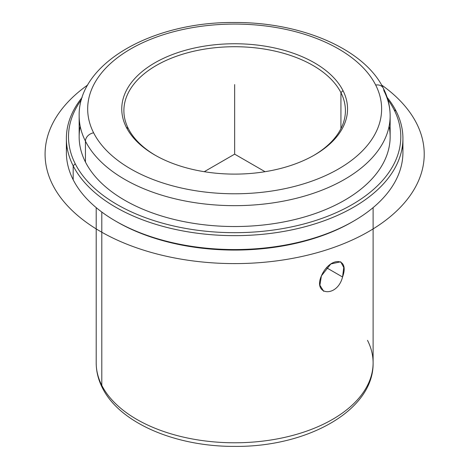 <?xml version="1.0" encoding="UTF-8"?>
<svg xmlns="http://www.w3.org/2000/svg" width="469" height="469" viewBox="0 0 469 469"><rect width="100%" height="100%" fill="white"/><g stroke="black" fill="none" stroke-linecap="round" stroke-linejoin="round"><path stroke-width="0.7" d="M326.606 267.787L342.558 276.997L326.606 267.787M323.663 291.302L319.899 285.211L321.406 275.866L330.821 263.971L340.699 261.79L343.754 267.471L342.558 276.997C350.038 256.602 329.695 256.654 321.406 275.866C312.676 295.54 337.258 297.938 342.558 276.997M340.934 92.663A110.76 63.948 180 0 1 345.413 110.672A110.76 63.948 180 0 1 313.72 155.45A110.76 63.948 -0 0 0 340.934 92.663A110.76 63.948 0 0 0 203.47 49.309A110.76 63.948 0 0 0 128.371 128.676L126.325 127.281A112.894 65.179 0 0 0 266.433 171.472A112.894 65.179 0 0 0 342.98 90.581A112.894 65.179 0 0 0 202.866 46.39A112.894 65.179 0 0 0 126.325 127.281A112.894 65.179 180 0 1 202.866 46.39A112.894 65.179 180 0 1 342.98 90.581L340.934 92.663L342.98 90.581A112.894 65.179 180 0 1 314.482 155.016A112.894 65.179 180 0 1 154.823 155.016A112.894 65.179 180 0 1 126.325 127.281L128.371 128.676A110.76 63.948 -0 0 0 155.585 155.45A110.76 63.948 180 0 1 128.371 128.676A110.76 63.948 180 0 1 123.886 110.672A110.76 63.948 180 0 1 218.9 47.369A110.76 63.948 180 0 1 340.934 92.663L340.934 128.676L340.934 92.663M96.198 207.626L96.198 362.854C96.233 371.466 98.291 379.796 102.377 387.834C119.794 423.22 175.957 446.728 234.729 446.388C307.16 447.186 373.969 410.404 373.107 362.854A138.455 79.935 180 0 1 254.345 441.974A138.455 79.935 180 0 1 101.796 385.36L101.796 212.035L101.796 385.36A138.455 79.935 180 0 1 96.198 362.854A138.455 79.935 0 0 0 101.796 385.36A8.518 6.677 153.1 0 0 102.377 387.834A8.518 6.677 -26.9 0 1 101.796 385.36A138.455 79.935 0 0 0 254.345 441.974A138.455 79.935 0 0 0 373.107 362.854A138.455 79.935 0 0 0 367.503 340.347M116.418 221.538A166.143 95.922 0 0 0 352.881 221.538M66.809 145.454A168.277 97.153 -0 0 0 73.182 179.762A168.277 97.153 0 0 0 115.661 221.104A168.277 97.153 0 0 0 353.644 221.104A168.277 97.153 0 0 0 402.496 145.454M353.644 221.104L352.137 221.978A166.143 95.922 180 0 1 117.168 221.978L115.661 221.104M402.924 138.496L402.924 152.407A168.277 97.153 180 0 1 258.583 248.576A168.277 97.153 180 0 1 73.182 179.762L73.182 165.85A168.277 97.153 0 0 0 258.583 234.658A168.277 97.153 0 0 0 402.924 138.496A168.277 97.153 0 0 0 396.117 111.141A168.277 97.153 0 0 0 387.148 97.423A168.277 97.153 180 0 1 396.117 111.141A168.277 97.153 180 0 1 282.027 231.721A168.277 97.153 180 0 1 73.182 165.85L73.182 179.762A168.277 97.153 180 0 1 66.375 152.407L66.375 138.496A168.277 97.153 0 0 0 73.182 165.85L75.228 163.763A166.143 95.922 0 0 0 281.429 228.802A166.143 95.922 0 0 0 394.077 109.752L396.117 111.141L394.077 109.752A166.143 95.922 0 0 0 387.816 99.586A166.143 95.922 180 0 1 394.077 109.752A166.143 95.922 180 0 1 281.429 228.802A166.143 95.922 180 0 1 75.228 163.763L73.182 165.85A168.277 97.153 180 0 1 82.157 97.423A168.277 97.153 0 0 0 66.375 138.496M81.489 99.586A166.143 95.922 0 0 0 75.228 163.763A166.143 95.922 180 0 1 81.489 99.586M80.211 126.319A155.491 89.772 0 0 0 85.446 162.034A155.491 89.772 0 0 0 265.689 224.727A155.491 89.772 0 0 0 389.094 126.319M85.446 141.163A155.491 89.772 0 0 0 256.766 204.748A155.491 89.772 0 0 0 390.144 115.884A155.491 89.772 0 0 0 383.859 90.611A8.518 6.677 153.1 0 0 383.279 88.137A8.518 6.677 153.1 0 0 375.681 85.041A8.518 6.677 -26.9 0 1 383.279 88.137C387.822 97.077 390.114 106.328 390.144 115.884A155.491 89.772 180 0 1 256.766 204.748A155.491 89.772 180 0 1 85.446 141.163L85.446 162.034L85.446 141.163A8.518 6.677 -26.9 0 1 93.624 132.821A146.973 84.854 0 0 0 276.03 190.35A146.973 84.854 0 0 0 375.681 85.041A146.973 84.854 0 0 0 193.275 27.507A146.973 84.854 0 0 0 93.624 132.821A8.518 6.677 153.1 0 0 85.446 141.163A155.491 89.772 180 0 1 79.155 115.884A155.491 89.772 0 0 0 85.446 141.163M390.144 115.884L390.144 136.755A155.491 89.772 180 0 1 256.766 225.618A155.491 89.772 180 0 1 85.446 162.034A155.491 89.772 180 0 1 79.155 136.755L79.155 115.884C78.083 63.174 152.712 21.756 234.06 22.512C300.371 21.973 363.838 48.53 383.279 88.137M93.624 132.821A146.973 84.854 180 0 1 193.275 27.507A146.973 84.854 180 0 1 375.681 85.041A146.973 84.854 180 0 1 276.03 190.35A146.973 84.854 180 0 1 93.624 132.821M265.049 171.701L234.652 154.149L204.25 171.701M234.652 154.149L234.652 84.584M381.567 84.977A189.576 109.453 180 0 1 361.746 235.362A189.576 109.453 180 0 1 100.601 231.539A189.576 109.453 180 0 1 87.738 84.977M373.107 362.854L373.107 207.626"/></g></svg>
